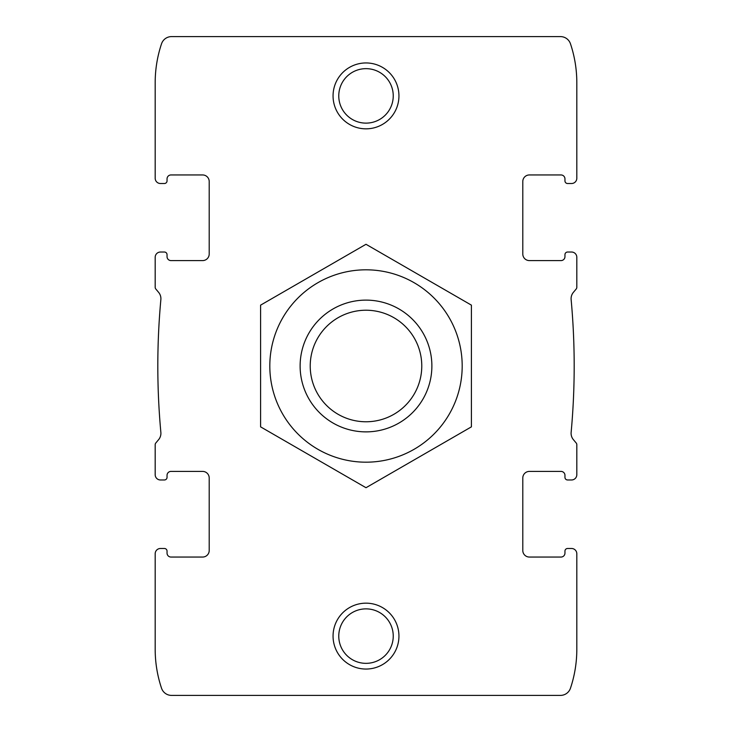 <?xml version="1.0" encoding="UTF-8"?>
<svg xmlns="http://www.w3.org/2000/svg" width="732" height="732" viewBox="0 0 732 732"><rect width="100%" height="100%" fill="white"/><g stroke="black" fill="none" stroke-linecap="round" stroke-linejoin="round"><path stroke-width="1.1" d="M202.618 557.052A6.588 6.588 0 0 0 209.206 550.464A6.588 6.588 0 0 1 202.618 557.052L170.995 557.052A3.953 3.953 0 0 1 167.042 553.099A3.953 3.953 0 0 0 170.995 557.052M167.042 553.099L167.042 551.123A2.635 2.635 0 0 0 164.407 548.488L160.454 548.488A5.27 5.27 0 0 0 155.184 553.758L155.184 649.284A122.537 122.537 0 0 0 161.534 688.208A10.541 10.541 0 0 0 171.526 695.4L560.474 695.4A10.541 10.541 0 0 0 570.466 688.208A122.537 122.537 0 0 0 576.816 649.284L576.816 553.758A5.27 5.27 0 0 0 571.546 548.488L567.593 548.488A2.635 2.635 0 0 0 564.958 551.123L564.958 553.099A3.953 3.953 0 0 1 561.005 557.052A3.953 3.953 0 0 0 564.958 553.099M160.454 548.488L164.407 548.488M209.206 550.464L209.206 477.996A6.588 6.588 0 0 0 202.618 471.408L170.995 471.408A3.953 3.953 0 0 0 167.042 475.361L167.042 477.337A2.635 2.635 0 0 1 164.407 479.972L160.454 479.972L164.407 479.972M155.184 563.64L155.184 553.758M209.206 181.536A6.588 6.588 0 0 0 202.618 174.948A6.588 6.588 0 0 1 209.206 181.536L209.206 254.004A6.588 6.588 0 0 1 202.618 260.592L170.995 260.592A3.953 3.953 0 0 1 167.042 256.639L167.042 254.663A2.635 2.635 0 0 0 164.407 252.028L160.454 252.028A5.27 5.27 0 0 0 155.184 257.298L155.184 287.301A2.635 2.635 0 0 0 155.797 288.994L158.597 292.333A9.882 9.882 0 0 1 160.866 299.589A724.68 724.68 0 0 0 160.866 432.411A9.882 9.882 0 0 1 158.597 439.667L155.797 443.006A2.635 2.635 0 0 0 155.184 444.699L155.184 474.702A5.27 5.27 0 0 0 160.454 479.972M170.995 174.948A3.953 3.953 0 0 0 167.042 178.901A3.953 3.953 0 0 1 170.995 174.948L202.618 174.948M167.042 178.901L167.042 180.877L167.042 178.901M164.407 183.512L160.454 183.512L164.407 183.512A2.635 2.635 0 0 0 167.042 180.877M529.382 174.948A6.588 6.588 0 0 0 522.794 181.536A6.588 6.588 0 0 1 529.382 174.948L561.005 174.948A3.953 3.953 0 0 1 564.958 178.901L564.958 180.877A2.635 2.635 0 0 0 567.593 183.512L571.546 183.512A5.27 5.27 0 0 0 576.816 178.242L576.816 82.716A122.537 122.537 0 0 0 570.466 43.792A10.541 10.541 0 0 0 560.474 36.6L171.526 36.6A10.541 10.541 0 0 0 161.534 43.792A122.537 122.537 0 0 0 155.184 82.716L155.184 178.242A5.27 5.27 0 0 0 160.454 183.512M164.407 252.028L160.454 252.028M564.958 475.361L564.958 477.337L564.958 475.361A3.953 3.953 0 0 0 561.005 471.408L529.382 471.408A6.588 6.588 0 0 0 522.794 477.996L522.794 550.464A6.588 6.588 0 0 0 529.382 557.052A6.588 6.588 0 0 1 522.794 550.464M564.958 477.337A2.635 2.635 0 0 0 567.593 479.972L571.546 479.972A5.27 5.27 0 0 0 576.816 474.702L576.816 444.699A2.635 2.635 0 0 0 576.203 443.006L573.403 439.667A9.882 9.882 0 0 1 571.134 432.411A724.68 724.68 0 0 0 571.134 299.589A9.882 9.882 0 0 1 573.403 292.333L576.203 288.994A2.635 2.635 0 0 0 576.816 287.301L576.816 257.298A5.27 5.27 0 0 0 571.546 252.028L567.593 252.028A2.635 2.635 0 0 0 564.958 254.663L564.958 256.639A3.953 3.953 0 0 1 561.005 260.592L529.382 260.592A6.588 6.588 0 0 1 522.794 254.004L522.794 181.536M571.546 548.488L567.593 548.488M561.005 557.052L529.382 557.052M564.958 180.877L564.958 178.901A3.953 3.953 0 0 0 561.005 174.948M567.593 183.512L571.546 183.512M155.184 178.242L155.184 168.36M576.816 563.64L576.816 553.758M333.06 636.108A32.94 32.94 0 0 1 382.47 607.578A32.94 32.94 0 0 1 382.47 664.638A32.94 32.94 0 0 1 333.06 636.108M333.06 95.892A32.94 32.94 0 0 1 382.47 67.362A32.94 32.94 0 0 1 382.47 124.422A32.94 32.94 0 0 1 333.06 95.892M567.593 479.972L571.546 479.972M167.042 256.639L167.042 254.663M155.184 474.702L155.184 459.55M576.816 178.242L576.816 168.36M576.816 272.45L576.816 257.298M155.184 272.45L155.184 257.298M576.816 474.702L576.816 459.55M567.593 252.028L571.546 252.028M338.77 95.892A27.23 27.23 0 0 1 379.615 72.303A27.23 27.23 0 0 1 379.615 119.481A27.23 27.23 0 0 1 338.77 95.892M338.77 636.108A27.23 27.23 0 0 1 379.615 612.519A27.23 27.23 0 0 1 379.615 659.697A27.23 27.23 0 0 1 338.77 636.108M366 310.222A55.778 55.778 0 0 1 414.303 393.889A55.778 55.778 0 0 1 317.697 393.889A55.778 55.778 0 0 1 366 310.222M366 300.12A65.88 65.88 0 0 1 423.05 398.94A65.88 65.88 0 0 1 308.95 398.94A65.88 65.88 0 0 1 366 300.12M269.815 366A96.185 96.185 0 0 1 414.092 282.698A96.185 96.185 0 0 1 414.092 449.302A96.185 96.185 0 0 1 269.815 366M260.592 366L260.592 426.857L366 487.713L471.408 426.857L471.408 305.143L366 244.287L260.592 305.143L260.592 366"/></g></svg>

